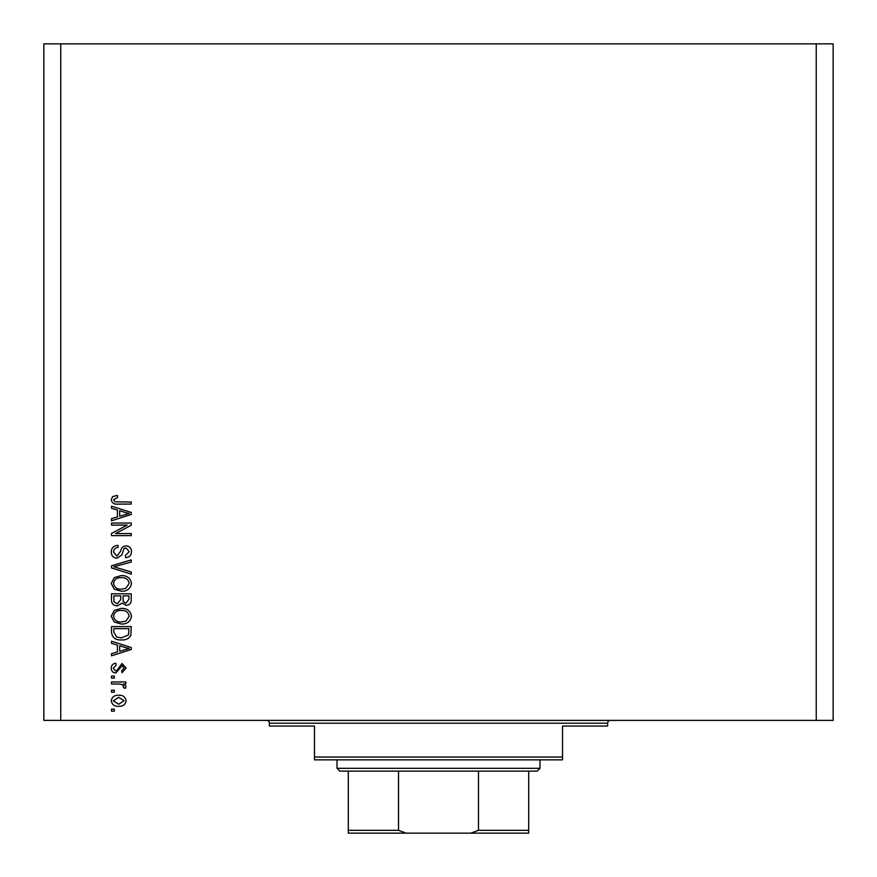 <?xml version="1.0" encoding="UTF-8"?>
<svg xmlns="http://www.w3.org/2000/svg" width="877" height="877" viewBox="0 0 877 877"><rect width="100%" height="100%" fill="white"/><g stroke="black" fill="none" stroke-linecap="round" stroke-linejoin="round"><path stroke-width="1.32" d="M127.209 525.115L111.5 525.115L111.5 523.065L131.232 523.065L131.232 525.246L115.512 533.578L131.232 533.578L131.232 535.628L111.5 535.628L111.5 533.435L127.209 525.115M116.992 558.178C113.276 557.816 111.357 555.744 111.247 551.962C111.511 547.807 113.725 545.615 117.913 545.362L118.165 547.412C115.271 547.676 113.736 549.254 113.55 552.137L116.937 556.128L120.664 551.194C121.19 547.982 122.999 546.218 126.091 545.878C129.555 546.174 131.364 548.081 131.495 551.6C131.309 555.349 129.347 557.377 125.597 557.662L125.345 555.612L129.182 551.666L126.036 547.928L124.041 548.574L121.706 555.13L116.992 558.178M131.232 574.15L111.5 567.934L111.5 565.808L131.232 559.91L131.232 562.025L113.813 566.761L131.232 572.012L131.232 574.15M111.247 583.413L114.339 577.603L121.114 575.597C126.979 575.367 130.443 577.976 131.495 583.435C130.465 588.785 127.088 591.383 121.355 591.23L114.262 589.223L111.247 583.413M111.247 616.224L114.339 610.403L121.114 608.408C126.979 608.167 130.443 610.776 131.495 616.235C130.465 621.585 127.088 624.183 121.355 624.04L114.262 622.023L111.247 616.224M117.397 645.066L111.5 643.345L111.5 641.208L131.232 647.511L131.232 649.506L111.5 655.81L111.5 653.683L117.397 651.962L117.397 645.066M114.328 711.17L111.5 711.17L111.5 709.12L114.328 709.12L114.328 711.17M816.235 720.39L833.15 720.39L833.15 43.85L816.235 43.85L816.235 720.39L43.85 720.39L43.85 43.85L60.765 43.85L60.765 720.39M816.235 43.85L60.765 43.85M118.823 706.303C114.547 706.566 112.026 704.724 111.247 700.789C112.004 696.908 114.481 695.066 118.68 695.275C122.89 695.055 125.367 696.897 126.113 700.789C125.378 704.637 122.955 706.467 118.823 706.303M114.328 692.205L111.5 692.205L111.5 690.155L114.328 690.155L114.328 692.205M118.943 684.005L111.5 684.005L111.5 681.955L125.86 681.955L125.86 684.005L123.569 684.005L126.113 686.428L125.345 688.357L123.295 687.59L123.547 686.198L121.87 684.367L118.943 684.005M114.328 678.107L111.5 678.107L111.5 676.057L114.328 676.057L114.328 678.107M115.874 672.988C112.903 672.758 111.357 671.146 111.247 668.131C111.401 665.248 112.936 663.615 115.863 663.242L116.115 665.292L113.297 668.274L115.523 670.938L116.827 670.466L122.024 663.505L126.113 668.055L122.013 672.725L121.75 670.675L124.063 668.121L122.309 665.555L115.874 672.988M121.475 639.925C115.632 640.276 112.311 637.776 111.5 632.416L111.5 626.595L131.232 626.595L130.87 635.299C128.809 638.708 125.674 640.243 121.475 639.925M117.299 605.843C113.462 605.678 111.532 603.683 111.5 599.868L111.5 593.795L131.232 593.795L131.232 599.912C131.221 603.233 129.566 605.031 126.277 605.327L122.144 603.124L117.299 605.843M117.397 510.008L111.5 508.287L111.5 506.15L131.232 512.453L131.232 514.459L111.5 520.763L111.5 518.636L117.397 516.904L117.397 510.008M111.247 499.649L112.64 496.568L117.397 495.395L117.65 497.445L113.55 499.737L115.04 501.787L131.232 502.05L131.232 504.1L117.847 504.1C114.109 504.505 111.916 503.014 111.247 499.649M124.063 700.734L118.691 697.325L113.297 700.844L118.691 704.253L124.063 700.734M125.444 647.588L119.7 645.735L119.7 651.282L129.182 648.509L125.444 647.588M128.93 628.645L113.813 628.645L113.813 632.174L116.685 637.086L121.508 637.875L128.535 634.904L128.93 628.645M129.182 616.246C128.338 612.069 125.63 610.14 121.081 610.458C116.827 610.326 114.328 612.245 113.55 616.202C114.383 620.28 117.003 622.21 121.41 621.99L125.871 621.124L129.182 616.246M128.93 595.845L123.032 595.845L123.229 601.49L125.948 603.277L128.93 599.199L128.93 595.845M120.73 595.845L113.813 595.845L114.054 601.907L117.277 603.793L120.73 599.627L120.73 595.845M129.182 583.446C128.338 579.269 125.63 577.34 121.081 577.658C116.827 577.526 114.328 579.445 113.55 583.402C114.383 587.48 117.003 589.41 121.41 589.18L125.871 588.324L129.182 583.446M125.444 512.541L119.7 510.688L119.7 516.224L129.182 513.462L125.444 512.541M266.542 720.39A2.817 2.817 0 0 1 269.36 723.207L269.36 726.035L314.47 726.035L314.47 757.037L562.53 757.037L562.53 726.035L607.64 726.035L607.64 723.207L269.36 723.207M610.458 720.39A2.817 2.817 0 0 0 607.64 723.207M562.53 757.037L562.53 759.855L314.47 759.855L314.47 757.037M512.069 833.15L364.931 833.15L512.069 833.15M539.98 768.318L537.163 771.135L339.837 771.135L337.02 768.318L539.98 768.318L539.98 759.855M337.02 768.318L337.02 759.855M528.71 771.135L528.71 832.021M528.71 833.15L348.29 833.15L348.29 830.333L348.29 833.15M470.883 833.15L478.469 830.333L528.71 830.333M478.469 771.135L478.469 830.333M398.531 771.135L398.531 830.333L406.117 833.15M348.29 771.135L348.29 830.333L398.531 830.333"/></g></svg>
